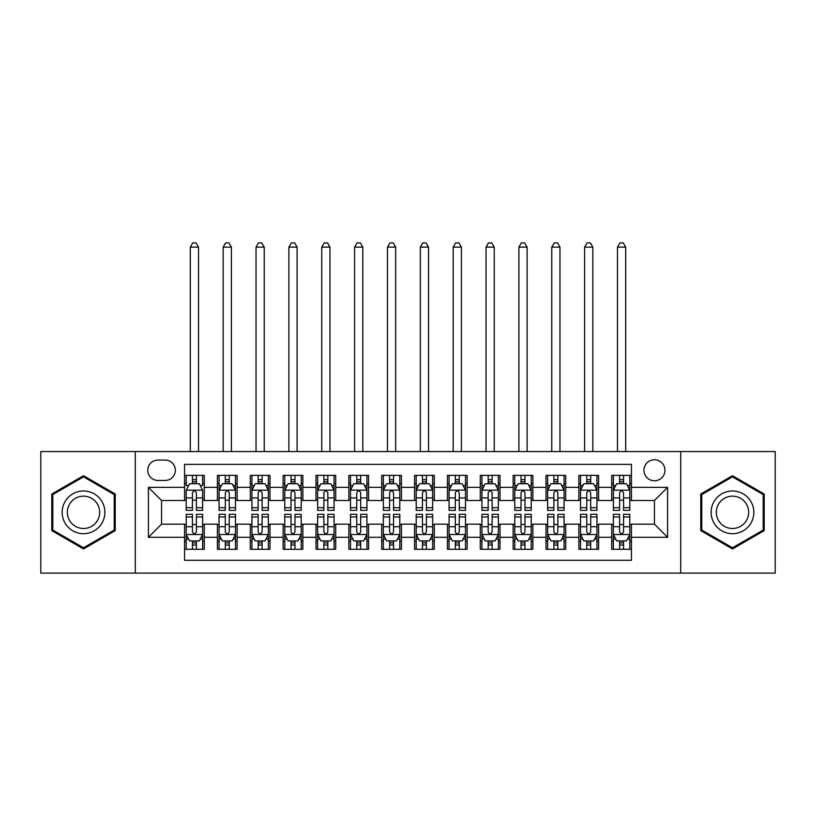 <?xml version="1.0" encoding="UTF-8"?>
<svg xmlns="http://www.w3.org/2000/svg" width="816" height="816" viewBox="0 0 816 816"><rect width="100%" height="100%" fill="white"/><g stroke="black" fill="none" stroke-linecap="round" stroke-linejoin="round"><path stroke-width="1.22" d="M654.442 459.755A10.516 10.516 0 0 0 643.926 470.271A10.516 10.516 0 0 0 654.442 480.787A10.516 10.516 0 0 0 664.958 470.271A10.516 10.516 0 0 0 654.442 459.755M680.728 573.118L775.2 573.118L775.2 451.534L680.728 451.534L680.728 573.118L135.272 573.118L135.272 451.534L40.8 451.534L40.8 573.118L135.272 573.118M631.441 475.361L611.725 475.361L611.725 487.356L598.587 487.356L598.587 500.494L611.725 500.494L611.725 487.356M598.587 487.356L598.587 475.361L578.87 475.361L578.87 487.356L565.723 487.356L565.723 500.494L578.87 500.494L578.87 487.356M565.723 487.356L565.723 475.361L546.006 475.361L546.006 487.356L532.868 487.356L532.868 500.494L546.006 500.494L546.006 487.356M532.868 487.356L532.868 475.361L513.152 475.361L513.152 487.356L500.004 487.356L500.004 500.494L513.152 500.494L513.152 487.356M500.004 487.356L500.004 475.361L480.287 475.361L480.287 487.356L467.15 487.356L467.15 500.494L480.287 500.494L480.287 487.356M467.15 487.356L467.15 475.361L447.433 475.361L447.433 487.356L434.285 487.356L434.285 500.494L447.433 500.494L447.433 487.356M434.285 487.356L434.285 475.361L414.569 475.361L414.569 487.356L401.431 487.356L401.431 500.494L414.569 500.494L414.569 487.356M401.431 487.356L401.431 475.361L381.715 475.361L381.715 487.356L368.567 487.356L368.567 500.494L381.715 500.494L381.715 487.356M368.567 487.356L368.567 475.361L348.85 475.361L348.85 487.356L335.713 487.356L335.713 500.494L348.85 500.494L348.85 487.356M335.713 487.356L335.713 475.361L315.996 475.361L315.996 487.356L302.848 487.356L302.848 500.494L315.996 500.494L315.996 487.356M302.848 487.356L302.848 475.361L283.132 475.361L283.132 487.356L269.994 487.356L269.994 500.494L283.132 500.494L283.132 487.356M269.994 487.356L269.994 475.361L250.277 475.361L250.277 487.356L237.13 487.356L237.13 500.494L250.277 500.494L250.277 487.356M237.13 487.356L237.13 475.361L217.413 475.361L217.413 500.494L204.275 500.494L204.275 475.361L184.559 475.361M184.559 549.29L204.275 549.29L204.275 524.158L217.413 524.158L217.413 549.29L237.13 549.29L237.13 524.158L250.277 524.158L250.277 537.305L237.13 537.305M250.277 537.305L250.277 549.29L269.994 549.29L269.994 524.158L283.132 524.158L283.132 537.305L269.994 537.305M283.132 537.305L283.132 549.29L302.848 549.29L302.848 524.158L315.996 524.158L315.996 537.305L302.848 537.305M315.996 537.305L315.996 549.29L335.713 549.29L335.713 524.158L348.85 524.158L348.85 537.305L335.713 537.305M348.85 537.305L348.85 549.29L368.567 549.29L368.567 524.158L381.715 524.158L381.715 537.305L368.567 537.305M381.715 537.305L381.715 549.29L401.431 549.29L401.431 524.158L414.569 524.158L414.569 537.305L401.431 537.305M414.569 537.305L414.569 549.29L434.285 549.29L434.285 524.158L447.433 524.158L447.433 537.305L434.285 537.305M447.433 537.305L447.433 549.29L467.15 549.29L467.15 524.158L480.287 524.158L480.287 537.305L467.15 537.305M480.287 537.305L480.287 549.29L500.004 549.29L500.004 524.158L513.152 524.158L513.152 537.305L500.004 537.305M513.152 537.305L513.152 549.29L532.868 549.29L532.868 524.158L546.006 524.158L546.006 537.305L532.868 537.305M546.006 537.305L546.006 549.29L565.723 549.29L565.723 524.158L578.87 524.158L578.87 537.305L565.723 537.305M578.87 537.305L578.87 549.29L598.587 549.29L598.587 524.158L611.725 524.158L611.725 537.305L598.587 537.305M157.947 480.451L165.169 480.451A10.19 10.19 0 0 0 175.358 470.271A10.19 10.19 0 0 0 165.169 460.081L157.947 460.081A10.19 10.19 0 0 0 147.757 470.271A10.19 10.19 0 0 0 157.947 480.451M680.728 451.534L135.272 451.534M631.441 487.356L631.441 464.355L184.559 464.355L184.559 500.494L161.558 500.494L161.558 524.158L184.559 524.158L184.559 560.306L631.441 560.306L631.441 524.158L654.442 524.158L654.442 500.494L631.441 500.494L631.441 487.356L667.59 487.356L667.59 537.305L631.441 537.305M184.559 537.305L148.41 537.305L148.41 487.356L184.559 487.356M611.725 537.305L611.725 549.29L631.441 549.29M184.559 483.572L186.201 483.572M192.443 483.572L196.391 483.572M202.633 483.572L204.275 483.572M184.559 500.167L186.201 500.167M192.443 500.167L196.391 500.167M202.633 500.167L204.275 500.167M184.559 524.484L186.201 524.484M192.443 524.484L196.391 524.484M202.633 524.484L204.275 524.484M184.559 541.079L186.201 541.079M192.443 541.079L196.391 541.079M202.633 541.079L204.275 541.079M217.413 500.167L219.065 500.167M225.308 500.167L229.245 500.167M235.487 500.167L237.13 500.167M217.413 483.572L219.065 483.572M225.308 483.572L229.245 483.572M235.487 483.572L237.13 483.572M217.413 524.484L219.065 524.484M225.308 524.484L229.245 524.484M235.487 524.484L237.13 524.484M217.413 541.079L219.065 541.079M225.308 541.079L229.245 541.079M235.487 541.079L237.13 541.079M250.277 524.484L251.92 524.484M258.162 524.484L262.109 524.484M268.352 524.484L269.994 524.484M250.277 541.079L251.92 541.079M258.162 541.079L262.109 541.079M268.352 541.079L269.994 541.079M250.277 483.572L251.92 483.572M258.162 483.572L262.109 483.572M268.352 483.572L269.994 483.572M250.277 500.167L251.92 500.167M258.162 500.167L262.109 500.167M268.352 500.167L269.994 500.167M283.132 524.484L284.774 524.484M291.026 524.484L294.964 524.484M301.206 524.484L302.848 524.484M283.132 541.079L284.774 541.079M291.026 541.079L294.964 541.079M301.206 541.079L302.848 541.079M283.132 483.572L284.774 483.572M291.026 483.572L294.964 483.572M301.206 483.572L302.848 483.572M283.132 500.167L284.774 500.167M291.026 500.167L294.964 500.167M301.206 500.167L302.848 500.167M315.996 524.484L317.638 524.484M323.881 524.484L327.828 524.484M334.07 524.484L335.713 524.484M315.996 541.079L317.638 541.079M323.881 541.079L327.828 541.079M334.07 541.079L335.713 541.079M315.996 483.572L317.638 483.572M323.881 483.572L327.828 483.572M334.07 483.572L335.713 483.572M315.996 500.167L317.638 500.167M323.881 500.167L327.828 500.167M334.07 500.167L335.713 500.167M348.85 524.484L350.492 524.484M356.735 524.484L360.682 524.484M366.925 524.484L368.567 524.484M348.85 541.079L350.492 541.079M356.735 541.079L360.682 541.079M366.925 541.079L368.567 541.079M348.85 483.572L350.492 483.572M356.735 483.572L360.682 483.572M366.925 483.572L368.567 483.572M348.85 500.167L350.492 500.167M356.735 500.167L360.682 500.167M366.925 500.167L368.567 500.167M381.715 524.484L383.357 524.484M389.599 524.484L393.547 524.484M399.789 524.484L401.431 524.484M381.715 541.079L383.357 541.079M389.599 541.079L393.547 541.079M399.789 541.079L401.431 541.079M381.715 483.572L383.357 483.572M389.599 483.572L393.547 483.572M399.789 483.572L401.431 483.572M381.715 500.167L383.357 500.167M389.599 500.167L393.547 500.167M399.789 500.167L401.431 500.167M414.569 524.484L416.211 524.484M422.453 524.484L426.401 524.484M432.643 524.484L434.285 524.484M414.569 541.079L416.211 541.079M422.453 541.079L426.401 541.079M432.643 541.079L434.285 541.079M414.569 483.572L416.211 483.572M422.453 483.572L426.401 483.572M432.643 483.572L434.285 483.572M414.569 500.167L416.211 500.167M422.453 500.167L426.401 500.167M432.643 500.167L434.285 500.167M447.433 524.484L449.075 524.484M455.318 524.484L459.265 524.484M465.508 524.484L467.15 524.484M447.433 541.079L449.075 541.079M455.318 541.079L459.265 541.079M465.508 541.079L467.15 541.079M447.433 483.572L449.075 483.572M455.318 483.572L459.265 483.572M465.508 483.572L467.15 483.572M447.433 500.167L449.075 500.167M455.318 500.167L459.265 500.167M465.508 500.167L467.15 500.167M480.287 524.484L481.93 524.484M488.172 524.484L492.119 524.484M498.362 524.484L500.004 524.484M480.287 541.079L481.93 541.079M488.172 541.079L492.119 541.079M498.362 541.079L500.004 541.079M480.287 483.572L481.93 483.572M488.172 483.572L492.119 483.572M498.362 483.572L500.004 483.572M480.287 500.167L481.93 500.167M488.172 500.167L492.119 500.167M498.362 500.167L500.004 500.167M513.152 524.484L514.794 524.484M521.036 524.484L524.974 524.484M531.226 524.484L532.868 524.484M513.152 541.079L514.794 541.079M521.036 541.079L524.974 541.079M531.226 541.079L532.868 541.079M513.152 483.572L514.794 483.572M521.036 483.572L524.974 483.572M531.226 483.572L532.868 483.572M513.152 500.167L514.794 500.167M521.036 500.167L524.974 500.167M531.226 500.167L532.868 500.167M546.006 524.484L547.648 524.484M553.891 524.484L557.838 524.484M564.08 524.484L565.723 524.484M546.006 541.079L547.648 541.079M553.891 541.079L557.838 541.079M564.08 541.079L565.723 541.079M546.006 483.572L547.648 483.572M553.891 483.572L557.838 483.572M564.08 483.572L565.723 483.572M546.006 500.167L547.648 500.167M553.891 500.167L557.838 500.167M564.08 500.167L565.723 500.167M578.87 524.484L580.513 524.484M586.755 524.484L590.692 524.484M596.935 524.484L598.587 524.484M578.87 541.079L580.513 541.079M586.755 541.079L590.692 541.079M596.935 541.079L598.587 541.079M578.87 483.572L580.513 483.572M586.755 483.572L590.692 483.572M596.935 483.572L598.587 483.572M578.87 500.167L580.513 500.167M586.755 500.167L590.692 500.167M596.935 500.167L598.587 500.167M611.725 524.484L613.367 524.484M619.609 524.484L623.557 524.484M629.799 524.484L631.441 524.484M611.725 541.079L613.367 541.079M619.609 541.079L623.557 541.079M629.799 541.079L631.441 541.079M611.725 483.572L613.367 483.572M619.609 483.572L623.557 483.572M629.799 483.572L631.441 483.572M611.725 500.167L613.367 500.167M619.609 500.167L623.557 500.167M629.799 500.167L631.441 500.167M161.558 500.494L148.41 487.356M161.558 524.158L148.41 537.305M667.59 487.356L654.442 500.494M667.59 537.305L654.442 524.158M83.518 548.944L115.229 530.635L115.229 494.017L83.518 475.718L51.806 494.017L51.806 530.635L83.518 548.944M764.194 494.017L732.482 475.718L700.771 494.017L700.771 530.635L732.482 548.944L764.194 530.635L764.194 494.017M196.391 475.361L196.391 483.745L196.391 479.635L192.443 479.635M202.633 507.674L196.391 507.674L196.391 510.357L202.633 510.357L202.633 490.314L199.349 483.745L189.485 483.745L186.201 490.314L186.201 510.357L192.443 510.357L192.443 507.674L186.201 507.674M188.588 485.551L186.201 485.551L186.201 475.361M186.201 485.612L186.201 479.635M202.633 485.612L202.633 479.635M200.246 485.551L202.633 485.551L202.633 475.361M192.443 483.745L192.443 475.361M196.391 507.674L196.391 492.772C195.075 490.243 193.759 490.243 192.443 492.772L192.443 503.86M186.201 497.923L192.443 497.923L192.443 507.674M198.523 451.534L198.523 247.156L190.312 247.156L190.312 451.534M190.312 247.156L192.77 242.882L196.054 242.882L198.523 247.156M192.443 545.027L196.391 545.027M186.201 516.977L192.443 516.977L192.443 514.294L186.201 514.294L186.201 534.347L189.485 540.916L199.349 540.916L202.633 534.347L202.633 514.294L196.391 514.294L196.391 516.977L202.633 516.977M202.633 534.347L202.633 549.29M186.201 534.347L186.201 549.29M196.391 540.916L196.391 549.29M192.443 549.29L192.443 540.916M192.443 516.977L192.443 531.879C193.759 534.409 195.075 534.409 196.391 531.879L196.391 516.977M83.518 490.967A21.359 21.359 0 0 0 62.159 512.326A21.359 21.359 0 0 0 83.518 533.684A21.359 21.359 0 0 0 104.876 512.326A21.359 21.359 0 0 0 83.518 490.967M83.518 496.159A16.167 16.167 0 0 0 67.351 512.326A16.167 16.167 0 0 0 83.518 528.503A16.167 16.167 0 0 0 99.685 512.326A16.167 16.167 0 0 0 83.518 496.159M114.24 530.063L83.518 547.801L52.795 530.063L52.795 494.588L83.518 476.85L114.24 494.588L114.24 530.063M713.99 501.646A21.359 21.359 0 0 0 721.803 530.828A21.359 21.359 0 0 0 750.985 523.005A21.359 21.359 0 0 0 743.162 493.833A21.359 21.359 0 0 0 713.99 501.646M718.478 504.247A16.167 16.167 0 0 0 724.394 526.33A16.167 16.167 0 0 0 746.487 520.414A16.167 16.167 0 0 0 740.571 498.321A16.167 16.167 0 0 0 718.478 504.247M763.205 494.588L763.205 530.063L732.482 547.801L701.76 530.063L701.76 494.588L732.482 476.85L763.205 494.588M229.245 479.635L225.308 479.635M235.487 507.674L229.245 507.674L229.245 510.357L235.487 510.357L235.487 490.314L232.203 483.745L222.35 483.745L219.065 490.314L219.065 510.357L225.308 510.357L225.308 507.674L219.065 507.674M219.065 490.314L219.065 475.361M235.487 490.314L235.487 475.361M225.308 483.745L225.308 475.361M229.245 475.361L229.245 483.745M229.245 507.674L229.245 492.772C227.929 490.243 226.624 490.243 225.308 492.772L225.308 507.674M231.387 451.534L231.387 247.156L223.166 247.156L223.166 451.534M223.166 247.156L225.634 242.882L228.919 242.882L231.387 247.156M262.109 479.635L258.162 479.635M268.352 507.674L262.109 507.674L262.109 510.357L268.352 510.357L268.352 490.314L265.067 483.745L255.204 483.745L251.92 490.314L251.92 510.357L258.162 510.357L258.162 507.674L251.92 507.674M251.92 490.314L251.92 475.361M268.352 490.314L268.352 475.361M258.162 483.745L258.162 475.361M262.109 475.361L262.109 483.745M262.109 507.674L262.109 492.772C260.794 490.243 259.478 490.243 258.162 492.772L258.162 507.674M264.241 451.534L264.241 247.156L256.03 247.156L256.03 451.534M256.03 247.156L258.488 242.882L261.773 242.882L264.241 247.156M294.964 479.635L291.026 479.635M301.206 507.674L294.964 507.674L294.964 510.357L301.206 510.357L301.206 490.314L297.922 483.745L288.068 483.745L284.774 490.314L284.774 510.357L291.026 510.357L291.026 507.674L284.774 507.674M284.774 490.314L284.774 475.361M301.206 490.314L301.206 475.361M291.026 483.745L291.026 475.361M294.964 475.361L294.964 483.745M294.964 507.674L294.964 492.772C293.648 490.243 292.342 490.243 291.026 492.772L291.026 507.674M297.106 451.534L297.106 247.156L288.884 247.156L288.884 451.534M288.884 247.156L291.353 242.882L294.637 242.882L297.106 247.156M327.828 479.635L323.881 479.635M334.07 507.674L327.828 507.674L327.828 510.357L334.07 510.357L334.07 490.314L330.786 483.745L320.923 483.745L317.638 490.314L317.638 510.357L323.881 510.357L323.881 507.674L317.638 507.674M317.638 490.314L317.638 475.361M334.07 490.314L334.07 475.361M323.881 483.745L323.881 475.361M327.828 475.361L327.828 483.745M327.828 507.674L327.828 492.772C326.512 490.243 325.196 490.243 323.881 492.772L323.881 507.674M329.96 451.534L329.96 247.156L321.749 247.156L321.749 451.534M321.749 247.156L324.207 242.882L327.491 242.882L329.96 247.156M225.308 545.027L229.245 545.027M219.065 516.977L225.308 516.977L225.308 514.294L219.065 514.294L219.065 534.347L222.35 540.916L232.203 540.916L235.487 534.347L235.487 514.294L229.245 514.294L229.245 516.977L235.487 516.977M235.487 534.347L235.487 549.29M219.065 534.347L219.065 549.29M229.245 540.916L229.245 549.29M225.308 549.29L225.308 540.916M225.308 516.977L225.308 531.879C226.613 534.409 227.929 534.409 229.245 531.879L229.245 516.977M258.162 545.027L262.109 545.027M251.92 516.977L258.162 516.977L258.162 514.294L251.92 514.294L251.92 534.347L255.204 540.916L265.067 540.916L268.352 534.347L268.352 514.294L262.109 514.294L262.109 516.977L268.352 516.977M268.352 534.347L268.352 549.29M251.92 534.347L251.92 549.29M262.109 540.916L262.109 549.29M258.162 549.29L258.162 540.916M258.162 516.977L258.162 531.879C259.478 534.409 260.794 534.409 262.109 531.879L262.109 516.977M291.026 545.027L294.964 545.027M284.774 516.977L291.026 516.977L291.026 514.294L284.774 514.294L284.774 534.347L288.068 540.916L297.922 540.916L301.206 534.347L301.206 514.294L294.964 514.294L294.964 516.977L301.206 516.977M301.206 534.347L301.206 549.29M284.774 534.347L284.774 549.29M294.964 540.916L294.964 549.29M291.026 549.29L291.026 540.916M291.026 516.977L291.026 531.879C292.332 534.409 293.648 534.409 294.964 531.879L294.964 516.977M323.881 545.027L327.828 545.027M317.638 516.977L323.881 516.977L323.881 514.294L317.638 514.294L317.638 534.347L320.923 540.916L330.786 540.916L334.07 534.347L334.07 514.294L327.828 514.294L327.828 516.977L334.07 516.977M334.07 534.347L334.07 549.29M317.638 534.347L317.638 549.29M327.828 540.916L327.828 549.29M323.881 549.29L323.881 540.916M323.881 516.977L323.881 531.879C325.196 534.409 326.512 534.409 327.828 531.879L327.828 516.977M360.682 479.635L356.735 479.635M366.925 507.674L360.682 507.674L360.682 510.357L366.925 510.357L366.925 490.314L363.64 483.745L353.787 483.745L350.492 490.314L350.492 510.357L356.735 510.357L356.735 507.674L350.492 507.674M350.492 490.314L350.492 475.361M366.925 490.314L366.925 475.361M356.735 483.745L356.735 475.361M360.682 475.361L360.682 483.745M360.682 507.674L360.682 492.772C359.366 490.243 358.061 490.243 356.735 492.772L356.735 507.674M362.814 451.534L362.814 247.156L354.603 247.156L354.603 451.534M354.603 247.156L357.071 242.882L360.356 242.882L362.814 247.156M356.735 545.027L360.682 545.027M350.492 516.977L356.735 516.977L356.735 514.294L350.492 514.294L350.492 534.347L353.787 540.916L363.64 540.916L366.925 534.347L366.925 514.294L360.682 514.294L360.682 516.977L366.925 516.977M366.925 534.347L366.925 549.29M350.492 534.347L350.492 549.29M360.682 540.916L360.682 549.29M356.735 549.29L356.735 540.916M356.735 516.977L356.735 531.879C358.051 534.409 359.366 534.409 360.682 531.879L360.682 516.977M393.547 479.635L389.599 479.635M399.789 507.674L393.547 507.674L393.547 510.357L399.789 510.357L399.789 490.314L396.494 483.745L386.641 483.745L383.357 490.314L383.357 510.357L389.599 510.357L389.599 507.674L383.357 507.674M383.357 490.314L383.357 475.361M399.789 490.314L399.789 475.361M389.599 483.745L389.599 475.361M393.547 475.361L393.547 483.745M393.547 507.674L393.547 492.772C392.231 490.243 390.915 490.243 389.599 492.772L389.599 507.674M395.678 451.534L395.678 247.156L387.467 247.156L387.467 451.534M387.467 247.156L389.926 242.882L393.21 242.882L395.678 247.156M389.599 545.027L393.547 545.027M383.357 516.977L389.599 516.977L389.599 514.294L383.357 514.294L383.357 534.347L386.641 540.916L396.494 540.916L399.789 534.347L399.789 514.294L393.547 514.294L393.547 516.977L399.789 516.977M399.789 534.347L399.789 549.29M383.357 534.347L383.357 549.29M393.547 540.916L393.547 549.29M389.599 549.29L389.599 540.916M389.599 516.977L389.599 531.879C390.915 534.409 392.231 534.409 393.547 531.879L393.547 516.977M426.401 479.635L422.453 479.635M432.643 507.674L426.401 507.674L426.401 510.357L432.643 510.357L432.643 490.314L429.359 483.745L419.506 483.745L416.211 490.314L416.211 510.357L422.453 510.357L422.453 507.674L416.211 507.674M416.211 490.314L416.211 475.361M432.643 490.314L432.643 475.361M422.453 483.745L422.453 475.361M426.401 475.361L426.401 483.745M426.401 507.674L426.401 492.772C425.085 490.243 423.769 490.243 422.453 492.772L422.453 507.674M428.533 451.534L428.533 247.156L420.322 247.156L420.322 451.534M420.322 247.156L422.79 242.882L426.074 242.882L428.533 247.156M422.453 545.027L426.401 545.027M416.211 516.977L422.453 516.977L422.453 514.294L416.211 514.294L416.211 534.347L419.506 540.916L429.359 540.916L432.643 534.347L432.643 514.294L426.401 514.294L426.401 516.977L432.643 516.977M432.643 534.347L432.643 549.29M416.211 534.347L416.211 549.29M426.401 540.916L426.401 549.29M422.453 549.29L422.453 540.916M422.453 516.977L422.453 531.879C423.769 534.409 425.085 534.409 426.401 531.879L426.401 516.977M459.265 479.635L455.318 479.635M465.508 507.674L459.265 507.674L459.265 510.357L465.508 510.357L465.508 490.314L462.213 483.745L452.36 483.745L449.075 490.314L449.075 510.357L455.318 510.357L455.318 507.674L449.075 507.674M449.075 490.314L449.075 475.361M465.508 490.314L465.508 475.361M455.318 483.745L455.318 475.361M459.265 475.361L459.265 483.745M459.265 507.674L459.265 492.772C457.949 490.243 456.634 490.243 455.318 492.772L455.318 507.674M461.397 451.534L461.397 247.156L453.186 247.156L453.186 451.534M453.186 247.156L455.644 242.882L458.929 242.882L461.397 247.156M455.318 545.027L459.265 545.027M449.075 516.977L455.318 516.977L455.318 514.294L449.075 514.294L449.075 534.347L452.36 540.916L462.213 540.916L465.508 534.347L465.508 514.294L459.265 514.294L459.265 516.977L465.508 516.977M465.508 534.347L465.508 549.29M449.075 534.347L449.075 549.29M459.265 540.916L459.265 549.29M455.318 549.29L455.318 540.916M455.318 516.977L455.318 531.879C456.634 534.409 457.939 534.409 459.265 531.879L459.265 516.977M492.119 479.635L488.172 479.635M498.362 507.674L492.119 507.674L492.119 510.357L498.362 510.357L498.362 490.314L495.077 483.745L485.214 483.745L481.93 490.314L481.93 510.357L488.172 510.357L488.172 507.674L481.93 507.674M481.93 490.314L481.93 475.361M498.362 490.314L498.362 475.361M488.172 483.745L488.172 475.361M492.119 475.361L492.119 483.745M492.119 507.674L492.119 492.772C490.804 490.243 489.488 490.243 488.172 492.772L488.172 507.674M494.251 451.534L494.251 247.156L486.04 247.156L486.04 451.534M486.04 247.156L488.509 242.882L491.793 242.882L494.251 247.156M488.172 545.027L492.119 545.027M481.93 516.977L488.172 516.977L488.172 514.294L481.93 514.294L481.93 534.347L485.214 540.916L495.077 540.916L498.362 534.347L498.362 514.294L492.119 514.294L492.119 516.977L498.362 516.977M498.362 534.347L498.362 549.29M481.93 534.347L481.93 549.29M492.119 540.916L492.119 549.29M488.172 549.29L488.172 540.916M488.172 516.977L488.172 531.879C489.488 534.409 490.804 534.409 492.119 531.879L492.119 516.977M524.974 479.635L521.036 479.635M531.226 507.674L524.974 507.674L524.974 510.357L531.226 510.357L531.226 490.314L527.932 483.745L518.078 483.745L514.794 490.314L514.794 510.357L521.036 510.357L521.036 507.674L514.794 507.674M514.794 490.314L514.794 475.361M531.226 490.314L531.226 475.361M521.036 483.745L521.036 475.361M524.974 475.361L524.974 483.745M524.974 507.674L524.974 492.772C523.668 490.243 522.352 490.243 521.036 492.772L521.036 507.674M527.116 451.534L527.116 247.156L518.894 247.156L518.894 451.534M518.894 247.156L521.363 242.882L524.647 242.882L527.116 247.156M521.036 545.027L524.974 545.027M514.794 516.977L521.036 516.977L521.036 514.294L514.794 514.294L514.794 534.347L518.078 540.916L527.932 540.916L531.226 534.347L531.226 514.294L524.974 514.294L524.974 516.977L531.226 516.977M531.226 534.347L531.226 549.29M514.794 534.347L514.794 549.29M524.974 540.916L524.974 549.29M521.036 549.29L521.036 540.916M521.036 516.977L521.036 531.879C522.352 534.409 523.658 534.409 524.974 531.879L524.974 516.977M557.838 479.635L553.891 479.635M564.08 507.674L557.838 507.674L557.838 510.357L564.08 510.357L564.08 490.314L560.796 483.745L550.933 483.745L547.648 490.314L547.648 510.357L553.891 510.357L553.891 507.674L547.648 507.674M547.648 490.314L547.648 475.361M564.08 490.314L564.08 475.361M553.891 483.745L553.891 475.361M557.838 475.361L557.838 483.745M557.838 507.674L557.838 492.772C556.522 490.243 555.206 490.243 553.891 492.772L553.891 507.674M559.97 451.534L559.97 247.156L551.759 247.156L551.759 451.534M551.759 247.156L554.227 242.882L557.512 242.882L559.97 247.156M553.891 545.027L557.838 545.027M547.648 516.977L553.891 516.977L553.891 514.294L547.648 514.294L547.648 534.347L550.933 540.916L560.796 540.916L564.08 534.347L564.08 514.294L557.838 514.294L557.838 516.977L564.08 516.977M564.08 534.347L564.08 549.29M547.648 534.347L547.648 549.29M557.838 540.916L557.838 549.29M553.891 549.29L553.891 540.916M553.891 516.977L553.891 531.879C555.206 534.409 556.522 534.409 557.838 531.879L557.838 516.977M590.692 479.635L586.755 479.635M596.935 507.674L590.692 507.674L590.692 510.357L596.935 510.357L596.935 490.314L593.65 483.745L583.797 483.745L580.513 490.314L580.513 510.357L586.755 510.357L586.755 507.674L580.513 507.674M580.513 490.314L580.513 475.361M596.935 490.314L596.935 475.361M586.755 483.745L586.755 475.361M590.692 475.361L590.692 483.745M590.692 507.674L590.692 492.772C589.387 490.243 588.071 490.243 586.755 492.772L586.755 507.674M592.834 451.534L592.834 247.156L584.613 247.156L584.613 451.534M584.613 247.156L587.081 242.882L590.366 242.882L592.834 247.156M586.755 545.027L590.692 545.027M580.513 516.977L586.755 516.977L586.755 514.294L580.513 514.294L580.513 534.347L583.797 540.916L593.65 540.916L596.935 534.347L596.935 514.294L590.692 514.294L590.692 516.977L596.935 516.977M596.935 534.347L596.935 549.29M580.513 534.347L580.513 549.29M590.692 540.916L590.692 549.29M586.755 549.29L586.755 540.916M586.755 516.977L586.755 531.879C588.071 534.409 589.376 534.409 590.692 531.879L590.692 516.977M623.557 479.635L619.609 479.635M629.799 507.674L623.557 507.674L623.557 510.357L629.799 510.357L629.799 490.314L626.515 483.745L616.651 483.745L613.367 490.314L613.367 510.357L619.609 510.357L619.609 507.674L613.367 507.674M613.367 490.314L613.367 475.361M629.799 490.314L629.799 475.361M619.609 483.745L619.609 475.361M623.557 475.361L623.557 483.745M623.557 507.674L623.557 492.772C622.241 490.243 620.925 490.243 619.609 492.772L619.609 507.674M625.688 451.534L625.688 247.156L617.477 247.156L617.477 451.534M617.477 247.156L619.946 242.882L623.23 242.882L625.688 247.156M619.609 545.027L623.557 545.027M613.367 516.977L619.609 516.977L619.609 514.294L613.367 514.294L613.367 534.347L616.651 540.916L626.515 540.916L629.799 534.347L629.799 514.294L623.557 514.294L623.557 516.977L629.799 516.977M629.799 534.347L629.799 549.29M613.367 534.347L613.367 549.29M623.557 540.916L623.557 549.29M619.609 549.29L619.609 540.916M619.609 516.977L619.609 531.879C620.925 534.409 622.241 534.409 623.557 531.879L623.557 516.977M217.413 537.305L204.275 537.305M217.413 487.356L204.275 487.356M202.552 490.151L186.283 490.151M202.633 497.923L196.391 497.923M196.391 481.726L192.443 481.726M186.283 534.511L202.552 534.511M202.633 539.111L200.246 539.111M188.588 539.111L186.201 539.111M196.391 526.728L202.633 526.728M186.201 526.728L192.443 526.728M192.443 542.936L196.391 542.936M235.406 490.151L219.147 490.151M219.065 485.551L221.442 485.551M233.111 485.551L235.487 485.551M225.308 497.923L219.065 497.923M235.487 497.923L229.245 497.923M229.245 481.726L225.308 481.726M268.27 490.151L252.001 490.151M251.92 485.551L254.306 485.551M265.965 485.551L268.352 485.551M258.162 497.923L251.92 497.923M268.352 497.923L262.109 497.923M262.109 481.726L258.162 481.726M301.124 490.151L284.866 490.151M284.774 485.551L287.161 485.551M298.829 485.551L301.206 485.551M291.026 497.923L284.774 497.923M301.206 497.923L294.964 497.923M294.964 481.726L291.026 481.726M333.989 490.151L317.72 490.151M317.638 485.551L320.015 485.551M331.684 485.551L334.07 485.551M323.881 497.923L317.638 497.923M334.07 497.923L327.828 497.923M327.828 481.726L323.881 481.726M219.147 534.511L235.406 534.511M235.487 539.111L233.111 539.111M221.442 539.111L219.065 539.111M229.245 526.728L235.487 526.728M219.065 526.728L225.308 526.728M225.308 542.936L229.245 542.936M252.001 534.511L268.27 534.511M268.352 539.111L265.965 539.111M254.306 539.111L251.92 539.111M262.109 526.728L268.352 526.728M251.92 526.728L258.162 526.728M258.162 542.936L262.109 542.936M284.866 534.511L301.124 534.511M301.206 539.111L298.829 539.111M287.161 539.111L284.774 539.111M294.964 526.728L301.206 526.728M284.774 526.728L291.026 526.728M291.026 542.936L294.964 542.936M317.72 534.511L333.989 534.511M334.07 539.111L331.684 539.111M320.015 539.111L317.638 539.111M327.828 526.728L334.07 526.728M317.638 526.728L323.881 526.728M323.881 542.936L327.828 542.936M366.843 490.151L350.574 490.151M350.492 485.551L352.879 485.551M364.548 485.551L366.925 485.551M356.735 497.923L350.492 497.923M366.925 497.923L360.682 497.923M360.682 481.726L356.735 481.726M350.574 534.511L366.843 534.511M366.925 539.111L364.548 539.111M352.879 539.111L350.492 539.111M360.682 526.728L366.925 526.728M350.492 526.728L356.735 526.728M356.735 542.936L360.682 542.936M399.707 490.151L383.438 490.151M383.357 485.551L385.733 485.551M397.402 485.551L399.789 485.551M389.599 497.923L383.357 497.923M399.789 497.923L393.547 497.923M393.547 481.726L389.599 481.726M383.438 534.511L399.707 534.511M399.789 539.111L397.402 539.111M385.733 539.111L383.357 539.111M393.547 526.728L399.789 526.728M383.357 526.728L389.599 526.728M389.599 542.936L393.547 542.936M432.562 490.151L416.293 490.151M416.211 485.551L418.598 485.551M430.267 485.551L432.643 485.551M422.453 497.923L416.211 497.923M432.643 497.923L426.401 497.923M426.401 481.726L422.453 481.726M416.293 534.511L432.562 534.511M432.643 539.111L430.267 539.111M418.598 539.111L416.211 539.111M426.401 526.728L432.643 526.728M416.211 526.728L422.453 526.728M422.453 542.936L426.401 542.936M465.426 490.151L449.157 490.151M449.075 485.551L451.452 485.551M463.121 485.551L465.508 485.551M455.318 497.923L449.075 497.923M465.508 497.923L459.265 497.923M459.265 481.726L455.318 481.726M449.157 534.511L465.426 534.511M465.508 539.111L463.121 539.111M451.452 539.111L449.075 539.111M459.265 526.728L465.508 526.728M449.075 526.728L455.318 526.728M455.318 542.936L459.265 542.936M498.28 490.151L482.011 490.151M481.93 485.551L484.316 485.551M495.985 485.551L498.362 485.551M488.172 497.923L481.93 497.923M498.362 497.923L492.119 497.923M492.119 481.726L488.172 481.726M482.011 534.511L498.28 534.511M498.362 539.111L495.985 539.111M484.316 539.111L481.93 539.111M492.119 526.728L498.362 526.728M481.93 526.728L488.172 526.728M488.172 542.936L492.119 542.936M531.134 490.151L514.876 490.151M514.794 485.551L517.171 485.551M528.839 485.551L531.226 485.551M521.036 497.923L514.794 497.923M531.226 497.923L524.974 497.923M524.974 481.726L521.036 481.726M514.876 534.511L531.134 534.511M531.226 539.111L528.839 539.111M517.171 539.111L514.794 539.111M524.974 526.728L531.226 526.728M514.794 526.728L521.036 526.728M521.036 542.936L524.974 542.936M563.999 490.151L547.73 490.151M547.648 485.551L550.035 485.551M561.694 485.551L564.08 485.551M553.891 497.923L547.648 497.923M564.08 497.923L557.838 497.923M557.838 481.726L553.891 481.726M547.73 534.511L563.999 534.511M564.08 539.111L561.694 539.111M550.035 539.111L547.648 539.111M557.838 526.728L564.08 526.728M547.648 526.728L553.891 526.728M553.891 542.936L557.838 542.936M596.853 490.151L580.594 490.151M580.513 485.551L582.889 485.551M594.558 485.551L596.935 485.551M586.755 497.923L580.513 497.923M596.935 497.923L590.692 497.923M590.692 481.726L586.755 481.726M580.594 534.511L596.853 534.511M596.935 539.111L594.558 539.111M582.889 539.111L580.513 539.111M590.692 526.728L596.935 526.728M580.513 526.728L586.755 526.728M586.755 542.936L590.692 542.936M629.717 490.151L613.448 490.151M613.367 485.551L615.754 485.551M627.412 485.551L629.799 485.551M619.609 497.923L613.367 497.923M629.799 497.923L623.557 497.923M623.557 481.726L619.609 481.726M613.448 534.511L629.717 534.511M629.799 539.111L627.412 539.111M615.754 539.111L613.367 539.111M623.557 526.728L629.799 526.728M613.367 526.728L619.609 526.728M619.609 542.936L623.557 542.936"/></g></svg>
